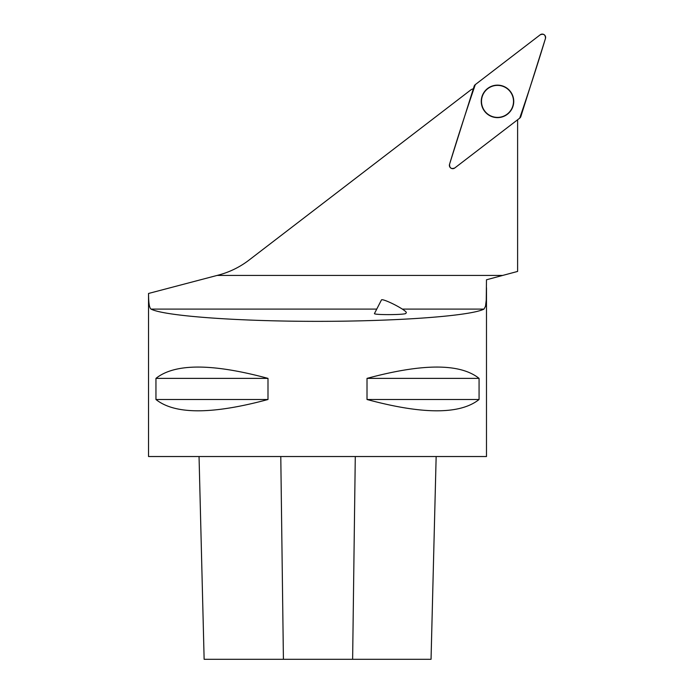 <?xml version="1.0" encoding="UTF-8"?>
<svg xmlns="http://www.w3.org/2000/svg" width="694" height="694" viewBox="0 0 694 694"><rect width="100%" height="100%" fill="white"/><g stroke="black" fill="none" stroke-linecap="round" stroke-linejoin="round"><path stroke-width="1.04" d="M454.77 167.983L519.702 118.162A3.357 3.357 0 0 0 520.856 116.514L545.467 38.456A3.357 3.357 0 0 0 540.227 34.787L475.295 84.607A3.357 3.357 0 0 0 474.141 86.264L449.53 164.313A3.357 3.357 0 0 0 454.77 167.983M506.82 88.077A16.24 16.24 0 0 0 484.195 92.068A16.24 16.24 0 0 0 488.186 114.692A16.24 16.24 0 0 0 510.801 110.702A16.24 16.24 0 0 0 506.82 88.077M376.755 309.099L151.023 309.099C149.34 307.91 148.516 302.697 148.568 293.458L218.489 275.067A86.177 86.177 0 0 0 249.025 260.094L471.347 89.509A68.437 68.437 0 0 0 473.36 88.737M151.023 309.099C164.4 315.996 237.548 321.374 317.505 321.348C397.462 321.374 470.619 315.996 483.987 309.099L485.505 306.306L486.251 300.086L486.477 279.777L517.611 271.432L517.611 121.901A68.437 68.437 0 0 1 517.637 119.741M486.485 287.741L486.485 456.531L148.533 456.531L148.533 293.467M155.95 378.377C174.836 363.3 212.182 363.3 267.997 378.377L267.997 399.501C212.182 414.578 174.836 414.578 155.95 399.501L155.95 378.377L267.997 378.377M367.013 378.377C422.828 363.3 460.183 363.3 479.068 378.377L479.068 399.501C460.183 414.578 422.828 414.578 367.013 399.501L367.013 378.377L479.068 378.377M431.052 659.3L436.153 456.531L431.043 659.3L204.131 659.3L199.048 456.531L204.131 659.3M367.013 399.501L479.068 399.501M155.95 399.501L267.997 399.501M381.483 299.895L374.482 313.506C372.904 315.102 405.86 314.937 405.921 313.341L406.276 312.647A13.941 1.726 27.2 0 0 394.678 304.735A13.941 1.726 27.2 0 0 381.483 299.895A13.941 1.726 27.2 0 0 381.466 300.008M497.503 85.379A16.005 16.005 0 0 1 511.365 109.392A16.005 16.005 0 0 1 483.64 109.392A16.005 16.005 0 0 1 497.503 85.379M475.303 84.607C466.255 110.936 457.667 137.499 449.539 164.305C449.512 168.052 451.265 169.275 454.778 167.974L519.702 118.162C528.741 91.842 537.33 65.271 545.467 38.465C545.484 34.717 543.732 33.494 540.218 34.795L475.303 84.607M502.69 275.431L217.118 275.431M483.987 309.099L402.303 309.099M352.63 659.3L355.285 456.531M283.412 659.3L280.784 456.531"/></g></svg>
